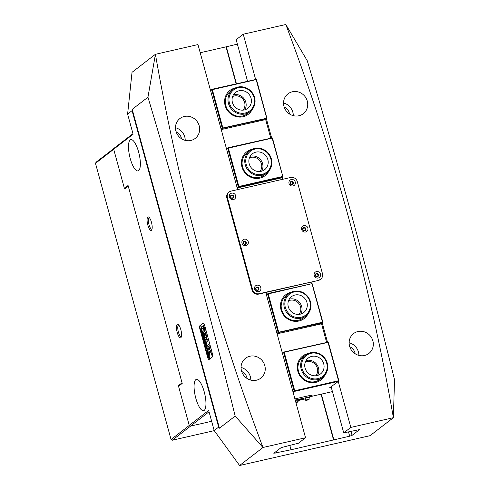 <?xml version="1.0" encoding="UTF-8"?>
<svg xmlns="http://www.w3.org/2000/svg" width="490" height="490" viewBox="0 0 490 490"><rect width="100%" height="100%" fill="white"/><g stroke="black" fill="none" stroke-linecap="round" stroke-linejoin="round"><path stroke-width="0.73" d="M255.063 149.058A13.236 12.495 52.4 0 0 246.231 164.53A13.236 12.495 52.4 0 0 261.991 174.379A13.236 12.495 52.4 0 0 270.829 158.907A13.236 12.495 52.4 0 0 255.063 149.058M261.991 175.304A14.039 13.255 -127.6 0 1 246.292 167.531A14.039 13.255 -127.6 0 1 249.747 150.755A14.039 13.255 -127.6 0 1 254.647 148.452A14.039 13.255 -127.6 0 1 270.339 156.224A14.039 13.255 -127.6 0 1 266.885 173.001A14.039 13.255 -127.6 0 1 261.991 175.304M255.903 152.127A10.027 9.463 -127.6 0 1 267.117 157.682A10.027 9.463 -127.6 0 1 264.649 169.663A10.027 9.463 -127.6 0 1 261.152 171.31A10.027 9.463 -127.6 0 1 249.937 165.755A10.027 9.463 -127.6 0 1 252.405 153.774A10.027 9.463 -127.6 0 1 255.903 152.127M250.17 156.298A10.027 9.463 -127.6 0 1 250.653 156.175A10.027 9.463 -127.6 0 1 260.931 160.199A10.027 9.463 -127.6 0 1 261.636 171.182M294.153 291.948A13.236 12.495 52.4 0 0 285.321 307.42A13.236 12.495 52.4 0 0 301.081 317.263A13.236 12.495 52.4 0 0 309.919 301.791A13.236 12.495 52.4 0 0 294.153 291.948M301.081 318.194A14.039 13.255 -127.6 0 1 285.382 310.421A14.039 13.255 -127.6 0 1 288.837 293.645A14.039 13.255 -127.6 0 1 293.737 291.342A14.039 13.255 -127.6 0 1 309.429 299.114A14.039 13.255 -127.6 0 1 305.974 315.891A14.039 13.255 -127.6 0 1 301.081 318.194M294.992 295.017A10.027 9.463 -127.6 0 1 306.207 300.566A10.027 9.463 -127.6 0 1 303.739 312.553A10.027 9.463 -127.6 0 1 300.241 314.194A10.027 9.463 -127.6 0 1 289.026 308.645A10.027 9.463 -127.6 0 1 291.495 296.658A10.027 9.463 -127.6 0 1 294.992 295.017M289.259 299.188A10.027 9.463 -127.6 0 1 289.743 299.059A10.027 9.463 -127.6 0 1 300.021 303.083A10.027 9.463 -127.6 0 1 300.725 314.072M324.748 375.358A15.043 14.198 -127.6 0 1 315.719 382.39A15.043 14.198 -127.6 0 1 297.804 371.2A15.043 14.198 -127.6 0 1 307.849 353.621A15.043 14.198 -127.6 0 1 307.977 353.59M305.625 355.017L302.949 357.081A14.039 13.255 52.4 0 0 299.494 373.858A14.039 13.255 52.4 0 0 315.193 381.63A14.039 13.255 52.4 0 0 320.086 379.327L322.769 377.263A14.039 13.255 -127.6 0 1 317.869 379.566A14.039 13.255 -127.6 0 1 302.177 371.794A14.039 13.255 -127.6 0 1 305.625 355.017A14.039 13.255 -127.6 0 1 310.525 352.714A14.039 13.255 -127.6 0 1 326.224 360.487A14.039 13.255 -127.6 0 1 322.769 377.263M307.959 313.98A15.043 14.198 -127.6 0 1 298.925 321.011A15.043 14.198 -127.6 0 1 281.015 309.821A15.043 14.198 -127.6 0 1 291.054 292.242A15.043 14.198 -127.6 0 1 291.189 292.212M288.837 293.645L286.16 295.709A14.039 13.255 52.4 0 0 282.706 312.485A14.039 13.255 52.4 0 0 298.404 320.258A14.039 13.255 52.4 0 0 303.298 317.955L305.974 315.891M298.974 314.396A8.777 8.281 52.4 0 0 299.427 304.315A8.777 8.281 52.4 0 0 290.068 300.26A8.777 8.281 52.4 0 0 288.5 300.799M315.762 375.769A8.777 8.281 52.4 0 0 316.215 365.687A8.777 8.281 52.4 0 0 306.863 361.632A8.777 8.281 52.4 0 0 305.288 362.171M331.338 387.59L329.513 387.866L338.529 381.318L294.741 391.332L293.167 392.545M284.243 352.39L294.741 390.751L338.529 380.736L328.037 342.381L283.882 352.255L282.485 353.498M328.037 342.381L328.374 342.375L338.866 380.736L338.529 380.736M292.977 391.853L294.141 390.959L283.649 352.598M294.141 390.959L294.741 390.751M265.923 292.444L266.597 294.913L267.981 293.516L312.136 283.643L268.244 293.896L278.737 332.251L322.53 322.242L312.032 283.882M276.973 333.359L278.136 332.459L267.644 294.098L266.597 294.913M310.544 396.569L312.05 395.412A3.007 0.398 164.7 0 0 312.155 395.259A3.007 0.398 164.7 0 0 310.041 395.442L295.133 398.854A3.007 0.398 164.7 0 0 294.907 398.903M310.556 396.606L332.441 391.602M311.04 283.673L310.642 282.222M312.136 283.643L322.861 322.236L322.53 322.242M326.597 342.271L321.495 323.621M268.244 293.896L267.644 294.098M278.136 332.459L278.737 332.251M282.43 353.308L283.986 352.01L328.141 342.136M278.504 332.594L322.53 322.824L321.085 323.933L277.101 333.825M278.737 332.832L277.291 333.947M338.529 381.318L338.762 380.975M322.53 322.824L322.763 322.481M238.275 87.686A13.236 12.495 52.4 0 0 229.436 103.157A13.236 12.495 52.4 0 0 245.202 113A13.236 12.495 52.4 0 0 254.034 97.535A13.236 12.495 52.4 0 0 238.275 87.686M245.202 113.931A14.039 13.255 -127.6 0 1 229.504 106.159A14.039 13.255 -127.6 0 1 232.958 89.382A14.039 13.255 -127.6 0 1 237.852 87.079A14.039 13.255 -127.6 0 1 253.55 94.852A14.039 13.255 -127.6 0 1 250.096 111.628A14.039 13.255 -127.6 0 1 245.202 113.931M239.114 90.754A10.027 9.463 -127.6 0 1 250.323 96.303A10.027 9.463 -127.6 0 1 247.86 108.29A10.027 9.463 -127.6 0 1 244.363 109.931A10.027 9.463 -127.6 0 1 233.148 104.382A10.027 9.463 -127.6 0 1 235.617 92.396A10.027 9.463 -127.6 0 1 239.114 90.754M233.381 94.925A10.027 9.463 -127.6 0 1 233.865 94.803A10.027 9.463 -127.6 0 1 244.143 98.821A10.027 9.463 -127.6 0 1 244.847 109.809M252.081 109.717A15.043 14.198 -127.6 0 1 243.046 116.749A15.043 14.198 -127.6 0 1 225.137 105.558A15.043 14.198 -127.6 0 1 235.175 87.98A15.043 14.198 -127.6 0 1 235.31 87.955M232.958 89.382L230.282 91.446A14.039 13.255 52.4 0 0 226.827 108.223A14.039 13.255 52.4 0 0 242.519 115.995A14.039 13.255 52.4 0 0 247.419 113.692L250.096 111.628M268.869 171.096A15.043 14.198 -127.6 0 1 259.835 178.127A15.043 14.198 -127.6 0 1 241.925 166.937A15.043 14.198 -127.6 0 1 251.964 149.358A15.043 14.198 -127.6 0 1 252.099 149.328M249.747 150.755L247.07 152.819A14.039 13.255 52.4 0 0 243.616 169.595A14.039 13.255 52.4 0 0 259.314 177.368A14.039 13.255 52.4 0 0 264.208 175.065L266.885 173.001M259.884 171.506A8.777 8.281 52.4 0 0 260.337 161.424A8.777 8.281 52.4 0 0 250.978 157.376A8.777 8.281 52.4 0 0 249.41 157.909M243.095 110.134A8.777 8.281 52.4 0 0 243.548 100.052A8.777 8.281 52.4 0 0 234.189 95.997A8.777 8.281 52.4 0 0 232.621 96.536M266.646 117.98L256.154 79.619L212.36 89.633L222.858 127.988L266.879 118.219L256.49 79.613L256.154 79.619M221.094 129.097L222.258 128.196L211.766 89.835L210.602 90.736M222.258 128.196L222.858 127.988M212.36 89.633L211.766 89.835M270.713 138.008L265.611 119.358M272.158 138.119L272.489 138.113L282.883 176.712L272.158 138.119L228.364 148.127L238.857 186.488L282.65 176.48M282.497 179.346L282.007 177.552M210.529 90.466L212.103 89.254L256.258 79.38M237.209 187.505L238.263 186.696L238.857 187.07L282.65 177.055L281.603 177.864L237.809 187.878L237.209 187.505L237.779 189.569M238.263 186.696L227.77 148.335L226.607 149.236M238.857 187.07L237.809 187.878M238.624 186.831L238.857 186.488M228.364 148.127L227.77 148.335M222.625 128.331L266.646 118.562L265.206 119.67L221.223 129.568M226.552 149.046L228.101 147.747L272.256 137.874M222.858 128.57L221.413 129.685M266.646 118.562L266.879 118.219M282.65 177.055L282.883 176.712M318.206 278.02A3.363 3.173 52.4 0 0 320.454 274.094A3.363 3.173 52.4 0 0 316.448 271.595A3.363 3.173 52.4 0 0 314.206 275.521A3.363 3.173 52.4 0 0 318.206 278.02M317.342 276.77A1.703 1.611 52.4 0 0 318.359 274.449A1.703 1.611 52.4 0 0 315.854 273.788A1.703 1.611 52.4 0 0 317.342 276.77M317.894 276.525A1.703 1.611 52.4 0 0 316.356 273.579A1.703 1.611 52.4 0 0 315.811 273.824M293.026 185.955A3.363 3.173 52.4 0 0 295.268 182.029A3.363 3.173 52.4 0 0 291.268 179.53A3.363 3.173 52.4 0 0 289.02 183.456A3.363 3.173 52.4 0 0 293.026 185.955M292.156 184.706A1.703 1.611 52.4 0 0 293.173 182.39A1.703 1.611 52.4 0 0 290.668 181.729A1.703 1.611 52.4 0 0 292.156 184.706M292.708 184.461A1.703 1.611 52.4 0 0 291.176 181.514A1.703 1.611 52.4 0 0 290.625 181.759M305.619 231.984A3.363 3.173 52.4 0 0 307.861 228.058A3.363 3.173 52.4 0 0 303.861 225.559A3.363 3.173 52.4 0 0 301.613 229.485A3.363 3.173 52.4 0 0 305.619 231.984M304.749 230.735A1.703 1.611 52.4 0 0 305.766 228.42A1.703 1.611 52.4 0 0 303.261 227.758A1.703 1.611 52.4 0 0 304.749 230.735M305.301 230.49A1.703 1.611 52.4 0 0 303.763 227.55A1.703 1.611 52.4 0 0 303.218 227.795M258.579 291.648A3.363 3.173 52.4 0 0 260.821 287.722A3.363 3.173 52.4 0 0 256.821 285.223A3.363 3.173 52.4 0 0 254.579 289.149A3.363 3.173 52.4 0 0 258.579 291.648M257.709 290.399A1.703 1.611 52.4 0 0 258.726 288.083A1.703 1.611 52.4 0 0 256.227 287.422A1.703 1.611 52.4 0 0 257.709 290.399M258.261 290.154A1.703 1.611 52.4 0 0 256.729 287.214A1.703 1.611 52.4 0 0 256.178 287.459M233.393 199.589A3.363 3.173 52.4 0 0 235.635 195.663A3.363 3.173 52.4 0 0 231.635 193.164A3.363 3.173 52.4 0 0 229.394 197.09A3.363 3.173 52.4 0 0 233.393 199.589M232.523 198.34A1.703 1.611 52.4 0 0 233.54 196.025A1.703 1.611 52.4 0 0 231.041 195.357A1.703 1.611 52.4 0 0 232.523 198.34M233.075 198.095A1.703 1.611 52.4 0 0 231.543 195.149A1.703 1.611 52.4 0 0 230.992 195.394M245.986 245.619A3.363 3.173 52.4 0 0 248.228 241.693A3.363 3.173 52.4 0 0 244.228 239.194A3.363 3.173 52.4 0 0 241.987 243.12A3.363 3.173 52.4 0 0 245.986 245.619M245.116 244.369A1.703 1.611 52.4 0 0 246.133 242.054A1.703 1.611 52.4 0 0 243.634 241.386A1.703 1.611 52.4 0 0 245.116 244.369M245.668 244.124A1.703 1.611 52.4 0 0 244.136 241.178A1.703 1.611 52.4 0 0 243.585 241.423M318.776 280.078A5.519 5.206 52.4 0 0 320.699 279.171A5.519 5.206 52.4 0 0 322.457 273.634L297.271 181.57A5.519 5.206 52.4 0 0 290.705 177.466L231.072 191.1A5.519 5.206 52.4 0 0 229.149 192.007A5.519 5.206 52.4 0 0 227.391 197.543L252.571 289.608A5.519 5.206 52.4 0 0 259.143 293.712L318.249 280.482A5.519 5.206 52.4 0 0 320.172 279.582L320.699 279.171M229.149 192.007L228.622 192.411A5.519 5.206 52.4 0 0 226.864 197.948L252.05 290.013A5.519 5.206 52.4 0 0 258.616 294.116L318.249 280.482M291.213 181.661A1.556 1.47 -127.6 0 1 293.063 182.819A1.556 1.47 -127.6 0 1 292.028 184.632A1.556 1.47 -127.6 0 1 290.178 183.474A1.556 1.47 -127.6 0 1 291.213 181.661M291.868 184.405A1.256 1.182 52.4 0 0 292.616 182.703A1.256 1.182 52.4 0 0 290.778 182.213A1.256 1.182 52.4 0 0 291.868 184.405M303.806 227.691A1.556 1.47 -127.6 0 1 305.656 228.848A1.556 1.47 -127.6 0 1 304.621 230.668A1.556 1.47 -127.6 0 1 302.765 229.51A1.556 1.47 -127.6 0 1 303.806 227.691M304.462 230.435A1.256 1.182 52.4 0 0 305.209 228.732A1.256 1.182 52.4 0 0 303.371 228.248A1.256 1.182 52.4 0 0 304.462 230.435M316.399 273.72A1.556 1.47 -127.6 0 1 318.249 274.878A1.556 1.47 -127.6 0 1 317.214 276.697A1.556 1.47 -127.6 0 1 315.358 275.539A1.556 1.47 -127.6 0 1 316.399 273.72M317.055 276.47A1.256 1.182 52.4 0 0 317.802 274.768A1.256 1.182 52.4 0 0 315.958 274.278A1.256 1.182 52.4 0 0 317.055 276.47M256.766 287.354A1.556 1.47 -127.6 0 1 258.616 288.512A1.556 1.47 -127.6 0 1 257.581 290.325A1.556 1.47 -127.6 0 1 255.731 289.174A1.556 1.47 -127.6 0 1 256.766 287.354M257.421 290.098A1.256 1.182 52.4 0 0 258.169 288.396A1.256 1.182 52.4 0 0 256.331 287.906A1.256 1.182 52.4 0 0 257.421 290.098M244.173 241.325A1.556 1.47 -127.6 0 1 246.023 242.483A1.556 1.47 -127.6 0 1 244.988 244.296A1.556 1.47 -127.6 0 1 243.138 243.138A1.556 1.47 -127.6 0 1 244.173 241.325M244.829 244.069A1.256 1.182 52.4 0 0 245.576 242.366A1.256 1.182 52.4 0 0 243.738 241.876A1.256 1.182 52.4 0 0 244.829 244.069M231.58 195.29A1.556 1.47 -127.6 0 1 233.43 196.447A1.556 1.47 -127.6 0 1 232.395 198.266A1.556 1.47 -127.6 0 1 230.545 197.109A1.556 1.47 -127.6 0 1 231.58 195.29M232.236 198.04A1.256 1.182 52.4 0 0 233.075 196.576A1.256 1.182 52.4 0 0 231.58 195.639A1.256 1.182 52.4 0 0 230.747 197.109A1.256 1.182 52.4 0 0 232.236 198.04M147.827 225.069A6.921 2.095 77.1 0 1 148.825 217.125A6.921 2.095 77.1 0 1 151.453 222.276A6.921 2.095 77.1 0 1 151.753 229.92A6.921 2.095 77.1 0 1 147.827 225.069M149.395 217.676A5.917 1.795 -102.9 0 0 149.254 217.689A5.917 1.795 -102.9 0 0 149.021 224.653A5.917 1.795 -102.9 0 0 151.888 229.228A5.917 1.795 -102.9 0 0 152.023 229.179M177.209 332.471A6.921 2.095 77.1 0 1 178.207 324.533A6.921 2.095 77.1 0 1 180.835 329.684A6.921 2.095 77.1 0 1 181.135 337.328A6.921 2.095 77.1 0 1 177.209 332.471M178.776 325.084A5.917 1.795 -102.9 0 0 178.636 325.097A5.917 1.795 -102.9 0 0 178.403 332.061A5.917 1.795 -102.9 0 0 181.269 336.636A5.917 1.795 -102.9 0 0 181.404 336.587M138.627 152.041A16.047 4.863 -102.9 0 0 130.848 139.632A16.047 4.863 -102.9 0 0 130.224 158.515A16.047 4.863 -102.9 0 0 138.002 170.924A16.047 4.863 -102.9 0 0 138.627 152.041M204.214 391.786A16.047 4.863 -102.9 0 0 196.435 379.376A16.047 4.863 -102.9 0 0 195.81 398.26A16.047 4.863 -102.9 0 0 203.589 410.669A16.047 4.863 -102.9 0 0 204.214 391.786M256.429 380.209A12.538 11.834 52.4 0 0 260.803 378.151A12.538 11.834 52.4 0 0 263.883 363.17A12.538 11.834 52.4 0 0 249.869 356.23A12.538 11.834 52.4 0 0 245.496 358.288A12.538 11.834 52.4 0 0 242.415 373.27A12.538 11.834 52.4 0 0 256.429 380.209M250.807 380.118A12.538 11.834 52.4 0 0 241.049 367.451M247.07 378.476A8.777 8.281 52.4 0 0 241.68 371.481M364.511 355.501A12.538 11.834 52.4 0 0 368.884 353.443A12.538 11.834 52.4 0 0 371.965 338.468A12.538 11.834 52.4 0 0 357.951 331.528A12.538 11.834 52.4 0 0 353.578 333.58A12.538 11.834 52.4 0 0 350.497 348.562A12.538 11.834 52.4 0 0 364.511 355.501M358.888 355.409A12.538 11.834 52.4 0 0 349.131 342.743M355.152 353.768A8.777 8.281 52.4 0 0 349.762 346.773M190.843 140.465A12.538 11.834 52.4 0 0 195.216 138.407A12.538 11.834 52.4 0 0 198.297 123.425A12.538 11.834 52.4 0 0 184.283 116.485A12.538 11.834 52.4 0 0 179.91 118.543A12.538 11.834 52.4 0 0 176.829 133.525A12.538 11.834 52.4 0 0 190.843 140.465M185.22 140.373A12.538 11.834 52.4 0 0 175.463 127.706M181.484 138.731A8.777 8.281 52.4 0 0 176.094 131.737M298.925 115.756A12.538 11.834 52.4 0 0 303.298 113.698A12.538 11.834 52.4 0 0 306.379 98.723A12.538 11.834 52.4 0 0 292.365 91.783A12.538 11.834 52.4 0 0 287.991 93.835A12.538 11.834 52.4 0 0 284.911 108.817A12.538 11.834 52.4 0 0 298.925 115.756M293.302 115.665A12.538 11.834 52.4 0 0 283.545 102.998M289.566 114.023A8.777 8.281 52.4 0 0 284.175 107.028M262.983 447.486L239.586 465.5L370.03 435.684L393.39 417.682L350.822 427.409L343.729 432.872L359.507 429.608L352.077 435.371L349.688 436.204L290.729 449.826L273.812 453.262L281.168 447.597L298.447 443.223L305.533 437.76L262.983 447.486A2106.222 1987.857 -127.6 0 1 155.422 54.304L147.949 97.216C179.487 202.346 208.569 308.633 235.182 416.071L219.44 428.199L218.644 427.109L214.179 430.551L208.673 410.412L189.238 425.381L178.538 386.255L182.213 383.425L128.068 185.489L124.387 188.325L113.686 149.199L114.354 148.023L132.968 133.684M393.372 417.682L393.39 417.682A2106.222 1987.857 52.4 0 0 285.811 24.5L307.279 60.791C338.817 165.92 367.892 272.207 394.511 379.652L393.39 417.682M239.586 465.5L214.179 430.551M214.253 430.643L172.241 440.247L190.622 426.086L211.643 421.277L190.432 426.129L189.238 425.381M236.125 83.759L226.025 46.844L200.208 52.749M226.025 46.844L237.374 44.112M247.511 81.156L236.168 39.69L243.254 34.227L285.811 24.5M218.644 427.109L132.073 110.648L127.608 114.084L132.024 72.318L155.385 54.317M155.422 54.304L197.972 44.578L237.644 189.599M243.254 34.227L255.59 79.313M266.382 118.764L271.595 137.806M282.387 177.264L282.926 179.248M311.07 282.124L311.469 283.575M322.261 323.026L327.473 342.069M338.265 381.526L350.822 427.409M262.946 447.499L235.182 416.071M127.608 114.084L133.115 134.223L113.686 149.199M305.533 437.76L265.788 292.475M132.073 110.648L132.208 109.344L219.44 428.199M147.949 97.216L132.208 109.344M333.592 440.026L321.054 394.205M124.387 188.325L125.471 188.074M226.288 46.642L236.425 83.692M321.354 394.138L333.849 439.824M290.993 449.624L289.817 445.337M331.179 386.984L343.729 432.872M209.046 411.784L190.432 426.129M212.354 356.971A3.007 0.913 -102.9 0 0 212.354 353.486L204.691 325.483A3.007 0.913 -102.9 0 0 203.234 323.161A3.007 0.913 -102.9 0 0 203.117 323.216L199.914 325.685A3.007 0.913 -102.9 0 0 199.914 329.17L207.576 357.167A3.007 0.913 -102.9 0 0 209.034 359.495A3.007 0.913 -102.9 0 0 209.15 359.44L212.354 356.971M310.942 353.321A13.236 12.495 52.4 0 0 302.11 368.792A13.236 12.495 52.4 0 0 317.869 378.641A13.236 12.495 52.4 0 0 326.707 363.17A13.236 12.495 52.4 0 0 310.942 353.321M311.787 356.389A10.027 9.463 -127.6 0 1 322.996 361.945A10.027 9.463 -127.6 0 1 320.527 373.925A10.027 9.463 -127.6 0 1 317.03 375.573A10.027 9.463 -127.6 0 1 305.821 370.017A10.027 9.463 -127.6 0 1 308.284 358.037A10.027 9.463 -127.6 0 1 311.787 356.389M306.048 360.56A10.027 9.463 -127.6 0 1 306.532 360.438A10.027 9.463 -127.6 0 1 316.81 364.462A10.027 9.463 -127.6 0 1 317.514 375.444M128.27 186.243L124.76 188.95L128.196 185.973M178.703 386.132L178.538 385.544L182.053 382.837M124.76 188.95L124.576 188.282M113.711 149.279L95.489 163.317L96.156 162.141L114.25 148.207M172.241 440.247L171.047 439.499L95.489 163.317M171.047 439.499L189.311 425.424M179.052 385.863L178.538 385.544M212.207 355.397A1.151 0.349 -102.9 0 0 212.231 354.141A1.151 0.349 -102.9 0 0 211.649 353.174A1.151 0.349 -102.9 0 0 211.607 353.192A1.151 0.349 -102.9 0 0 211.588 354.454A1.151 0.349 -102.9 0 0 212.164 355.422A1.151 0.349 -102.9 0 0 212.207 355.397A1.151 0.349 -102.9 0 0 212.256 355.397A1.151 0.349 -102.9 0 0 212.305 355.379A1.151 0.349 -102.9 0 0 212.317 355.36M211.582 353.094A1.256 0.38 -102.9 0 0 211.558 354.466A1.256 0.38 -102.9 0 0 212.188 355.52A1.256 0.38 -102.9 0 0 212.237 355.495A1.256 0.38 -102.9 0 0 212.256 354.129A1.256 0.38 -102.9 0 0 211.631 353.076A1.256 0.38 -102.9 0 0 211.582 353.094M209.304 355.415L209.585 351.005L211.276 352.916L210.657 350.865L208.207 347.863L207.399 348.623L207.864 350.209L208.513 349.713L208.905 350.16L208.716 353.223L209.304 355.415M206.241 334.848L205.886 335.252A2.358 0.717 77.1 0 1 205.818 337.726A2.358 0.717 77.1 0 1 205.733 337.775A2.358 0.717 77.1 0 1 205.635 337.794A2.358 0.717 77.1 0 1 204.569 336.22L204.097 336.606A4.165 1.262 -102.9 0 0 206.039 339.552A4.165 1.262 -102.9 0 0 206.198 339.478A4.165 1.262 -102.9 0 0 206.272 334.927L205.794 335.27A2.358 0.717 77.1 0 1 205.727 337.751A2.358 0.717 77.1 0 1 205.684 337.782M205.512 346.736L204.845 344.972L205.261 344.158L205.567 345.18L205.047 345.162L204.985 345.995L205.457 346.565L205.763 345.909L206.002 346.773L205.414 346.785M205.402 346.602L205.898 346.216M206.419 348.727L206.002 348.108L206.057 350.001L205.867 347.802L205.622 348.408L205.341 347.373L205.99 347.288L206.021 346.846L206.308 347.882L205.88 347.79L206.664 349.192L206.21 348.421M205.463 347.643L206.149 347.19M206.4 350.675L206.192 350.276L206.302 350.693M206.89 350.662L207.466 352.776L207.337 351.783L206.78 352.635L206.492 351.593L207.246 351.44L207.05 350.607M206.627 351.869L207.282 351.459M207.993 355.556L207.307 354.613L207.331 353.131L208.017 354.099L207.932 355.587M207.27 353.884L207.331 353.131L207.699 353.333M200.637 325.293L209.677 358.919L209.365 359.274M200.49 325.354L199.969 325.758A3.007 0.913 -102.9 0 0 199.969 329.243L207.576 357.051A3.007 0.913 -102.9 0 0 209.034 359.378A3.007 0.913 -102.9 0 0 209.15 359.323M208.716 357.516L208.213 356.438L207.981 357.032L207.699 355.991L208.354 355.912L208.379 355.464L208.685 357.529M207.827 356.267L208.513 355.777M204.9 344.231L204.208 343.288L204.232 341.806L204.918 342.773L204.832 344.262M204.177 342.559L204.232 341.806L204.606 342.008M204.306 341.248L204.134 340.078L203.944 341.23L203.295 339.889L203.944 339.803L203.975 339.362L204.379 340.611M203.417 340.158L204.103 339.705M203.356 339.558L203.148 339.16L203.264 339.576M203.491 337.684L203.693 338.418L202.725 337.861L202.964 336.93L202.395 336.655L202.78 335.007L203.032 335.926L202.597 336.673L203.013 336.771L203.087 336.122L203.35 337.089L202.909 337.788L203.522 337.99L203.491 337.684M202.535 334.186L202.738 334.921L201.77 334.364L202.009 333.433L201.439 333.157L201.825 331.51L202.076 332.428L201.641 333.176L202.058 333.274L202.131 332.624L202.395 333.592L201.947 334.29L202.566 334.492L202.554 334.18M201.58 330.689L201.782 331.424L200.814 330.866L201.047 329.935L200.52 329.807L200.869 328.012L201.121 328.931L200.68 329.678L201.102 329.77L201.176 329.127L201.439 330.095L200.992 330.793L201.611 330.995L201.598 330.683M200.588 325.336L209.898 358.796L200.624 325.256L203.117 323.333A3.007 0.913 -102.9 0 1 203.234 323.277L203.503 323.216M209.806 358.815L212.299 356.898A3.007 0.913 -102.9 0 0 212.299 353.413L204.691 325.599A3.007 0.913 -102.9 0 0 203.234 323.277M204.71 331.02L205.188 330.652L203.583 325.299L203.258 325.691L204.832 331.069M202.75 328.024L203.381 330.211L203.797 329.752L202.725 325.96L201.494 326.904L201.905 328.539L202.842 328.006L203.442 330.162M206.468 343.717A1.507 0.453 77.1 0 1 206.474 341.996L207.938 340.862L207.533 339.233L206.002 340.268A2.909 0.882 -102.9 0 0 206.112 344.011L206.468 343.717M205.659 334.774L206.125 334.388A4.165 1.262 -102.9 0 0 204.183 331.442A4.165 1.262 -102.9 0 0 203.95 336.067L204.428 335.724A2.358 0.717 77.1 0 1 204.587 333.2A2.358 0.717 77.1 0 1 205.659 334.774L205.775 334.811M209.628 346.902L208.893 347.33L209.365 349.058L210.039 348.537L209.628 346.902M208.893 344.243L207.393 345.352A1.507 0.453 77.1 0 1 207.337 345.377A1.507 0.453 77.1 0 1 206.609 344.231L206.247 344.495A2.909 0.882 -102.9 0 0 207.754 347.128A2.909 0.882 -102.9 0 0 207.864 347.073L209.334 345.805L208.863 344.219L207.393 345.352A1.507 0.453 77.1 0 0 207.429 345.358L207.337 345.377M211.937 354.815L211.582 353.86L211.95 353.578L211.852 354.846M206.584 344.164L206.339 344.476A2.909 0.882 -102.9 0 0 207.797 347.116M209.604 346.834L208.991 347.306L209.426 349.009M204.544 336.158L204.189 336.581A4.165 1.262 -102.9 0 0 206.088 339.539M204.636 333.194A2.358 0.717 77.1 0 1 204.679 333.176A2.358 0.717 77.1 0 1 205.751 334.756M204.232 331.43A4.165 1.262 -102.9 0 0 204.042 336.042L204.073 336.122M207.503 339.16L206.094 340.244A2.909 0.882 -102.9 0 0 206.204 343.986L206.229 344.041M202.756 325.985L201.592 326.885L202.027 328.588M208.611 349.688L208.905 350.16M208.25 347.876L207.49 348.457L207.925 350.16M209.585 351.005L211.288 353.002M208.997 350.136L208.814 353.198L209.322 355.299M203.632 325.311L203.35 325.666L204.808 330.995M212.176 354.466L211.986 354.123L212.164 354.472M211.876 354.16L212.084 354.49M208.575 356.181L208.213 356.438M207.968 356.628L207.87 356.273M208.807 357.492L208.409 356.849M208.238 356.414L208.599 357.106L208.703 356.408M208.311 356.732L208.599 357.106L208.611 356.432M208.091 355.532L207.399 354.589M207.423 353.112L207.797 353.308M207.821 355.183L208.158 354.674M207.858 353.584L207.258 354.007L207.87 355.146L207.981 354.086L207.448 353.547M207.589 352.579L207.527 352.126M206.768 352.23L206.756 351.851M206.008 349.456L205.892 349.021M205.947 349.009L205.965 347.918M205.61 348.004L205.512 347.649M206.737 349.186L206.517 348.702M204.918 345.364L204.845 344.972M204.936 344.954L205.255 344.586M205.347 344.562L205.383 344.225M204.992 344.207L204.306 343.263M204.74 342.265L204.348 342.222L204.208 343.288M204.324 341.787L204.698 341.989M204.722 343.858L205.059 343.349M204.759 342.259L204.44 342.198L204.759 342.259M205.034 343.355L204.348 342.222M204.863 343.802L204.967 343.374M204.238 343.263L204.771 343.851M204.018 341.138L204.03 340.758M203.564 340.526L203.552 340.146M203.552 338.106L202.725 337.861M202.793 337.745L202.964 336.93M203.056 336.906L202.437 336.802M202.486 336.63L202.891 335.301M202.597 334.609L201.77 334.364M201.837 334.247L202.009 333.433M202.101 333.408L201.482 333.304M201.531 333.133L201.935 331.804M201.635 331.111L200.814 330.866M200.882 330.75L201.047 329.935M201.145 329.911L200.52 329.807M200.575 329.635L200.98 328.306M299.543 399.644L303.341 398.688L299.543 399.644M297.822 400.612L305.282 398.903M310.225 395.406L310.58 396.698L295.225 400.067M308.963 397.923L310.58 396.698M309.907 396.71L309.588 395.546M295.311 400.385L297.651 400.018M295.874 402.443L297.173 402.18L295.923 402.621M305.723 398.094L308.835 397.439L309.294 399.117L305.613 400.122L305.154 398.444L305.723 398.094M306.703 400.11L308.332 399.613L306.703 400.11M258.616 294.116L259.143 293.712M252.05 290.013L252.571 289.608M226.864 197.948L227.391 197.543M349.688 436.204L348.519 431.917M350.981 431.353L352.077 435.371M274.921 452.411L275.153 453.244M295.77 402.063L298.11 401.671L296.383 402.633L297.926 401.965L295.844 402.333M297.651 399.993L298.11 401.702M305.613 400.122C305.601 400.532 306.611 400.397 308.651 399.718L306.415 399.993L308.627 399.73L309.294 399.117"/></g></svg>
